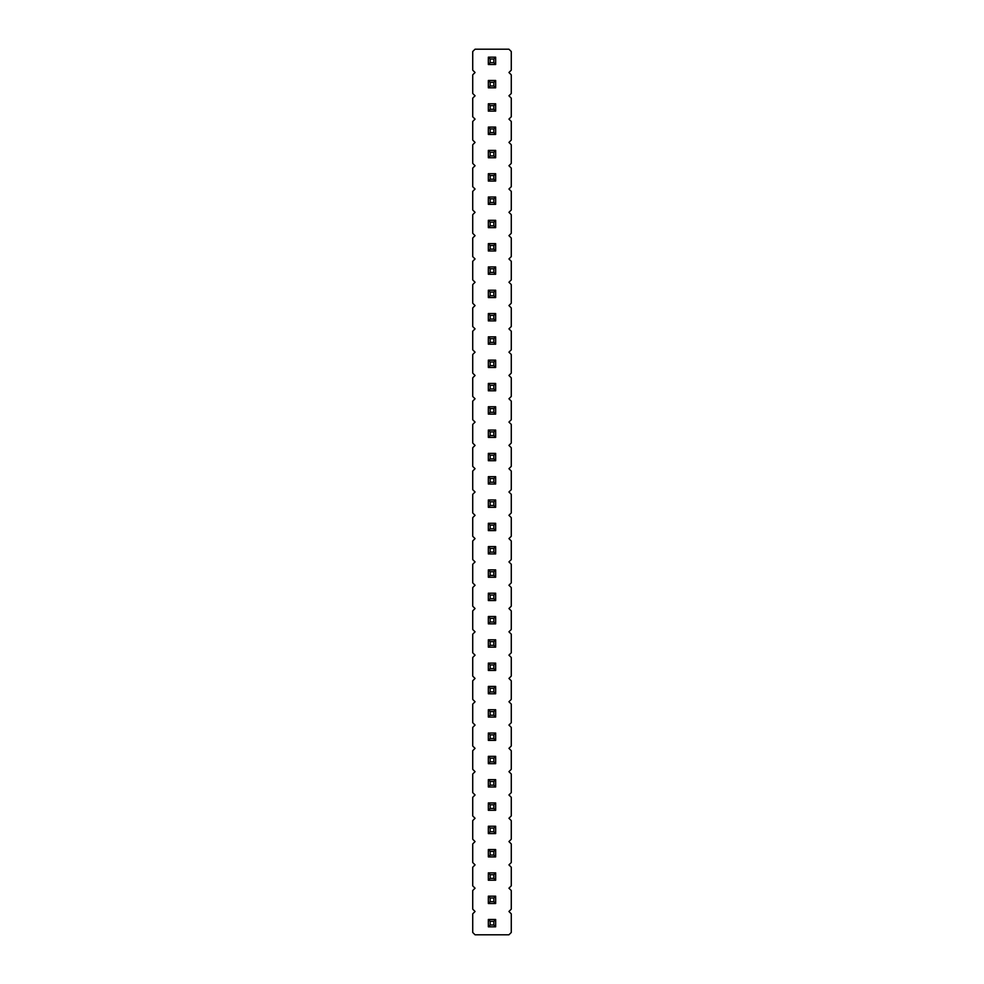 <?xml version="1.0" encoding="UTF-8"?>
<svg xmlns="http://www.w3.org/2000/svg" width="984" height="984" viewBox="0 0 984 984"><rect width="100%" height="100%" fill="white"/><g stroke="black" fill="none" stroke-linecap="round" stroke-linejoin="round"><path stroke-width="1.48" d="M475.063 49.2L472.726 51.525L472.726 70.171L475.063 72.508L472.726 74.833L472.726 93.48L475.063 95.805L472.726 98.142L472.726 116.788L475.063 119.113L472.726 121.45L472.726 140.085L475.063 142.422L472.726 144.746L472.726 163.393L475.063 165.73L472.726 168.055L472.726 186.702L475.063 189.026L472.726 191.363L472.726 210.01L475.063 212.335L472.726 214.672L472.726 233.306L475.063 235.643L472.726 237.968L472.726 256.615L475.063 258.952L472.726 261.277L472.726 279.923L475.063 282.248L472.726 284.585L472.726 303.232L475.063 305.557L472.726 307.894L472.726 326.528L475.063 328.865L472.726 331.19L472.726 349.837L475.063 352.174L472.726 354.498L472.726 373.145L475.063 375.47L472.726 377.807L472.726 396.454L475.063 398.778L472.726 401.115L472.726 419.75L475.063 422.087L472.726 424.411L472.726 443.058L475.063 445.395L472.726 447.72L472.726 466.367L475.063 468.692L472.726 471.028L472.726 489.675L475.063 492L472.726 494.325L472.726 512.971L475.063 515.308L472.726 517.633L472.726 536.28L475.063 538.605L472.726 540.942L472.726 559.588L475.063 561.913L472.726 564.25L472.726 582.885L475.063 585.222L472.726 587.546L472.726 606.193L475.063 608.53L472.726 610.855L472.726 629.502L475.063 631.826L472.726 634.163L472.726 652.81L475.063 655.135L472.726 657.472L472.726 676.106L475.063 678.443L472.726 680.768L472.726 699.415L475.063 701.752L472.726 704.077L472.726 722.723L475.063 725.048L472.726 727.385L472.726 746.032L475.063 748.357L472.726 750.694L472.726 769.328L475.063 771.665L472.726 773.99L472.726 792.637L475.063 794.974L472.726 797.298L472.726 815.945L475.063 818.27L472.726 820.607L472.726 839.254L475.063 841.578L472.726 843.915L472.726 862.55L475.063 864.887L472.726 867.211L472.726 885.858L475.063 888.195L472.726 890.52L472.726 909.167L475.063 911.491L472.726 913.829L472.726 932.475L475.063 934.8L508.937 934.8L511.274 932.475L511.274 913.829L508.937 911.491L511.274 909.167L511.274 890.52L508.937 888.195L511.274 885.858L511.274 867.211L508.937 864.887L511.274 862.55L511.274 843.915L508.937 841.578L511.274 839.254L511.274 820.607L508.937 818.27L511.274 815.945L511.274 797.298L508.937 794.974L511.274 792.637L511.274 773.99L508.937 771.665L511.274 769.328L511.274 750.694L508.937 748.357L511.274 746.032L511.274 727.385L508.937 725.048L511.274 722.723L511.274 704.077L508.937 701.752L511.274 699.415L511.274 680.768L508.937 678.443L511.274 676.106L511.274 657.472L508.937 655.135L511.274 652.81L511.274 634.163L508.937 631.826L511.274 629.502L511.274 610.855L508.937 608.53L511.274 606.193L511.274 587.546L508.937 585.222L511.274 582.885L511.274 564.25L508.937 561.913L511.274 559.588L511.274 540.942L508.937 538.605L511.274 536.28L511.274 517.633L508.937 515.308L511.274 512.971L511.274 494.325L508.937 492L511.274 489.675L511.274 471.028L508.937 468.692L511.274 466.367L511.274 447.72L508.937 445.395L511.274 443.058L511.274 424.411L508.937 422.087L511.274 419.75L511.274 401.115L508.937 398.778L511.274 396.454L511.274 377.807L508.937 375.47L511.274 373.145L511.274 354.498L508.937 352.174L511.274 349.837L511.274 331.19L508.937 328.865L511.274 326.528L511.274 307.894L508.937 305.557L511.274 303.232L511.274 284.585L508.937 282.248L511.274 279.923L511.274 261.277L508.937 258.952L511.274 256.615L511.274 237.968L508.937 235.643L511.274 233.306L511.274 214.672L508.937 212.335L511.274 210.01L511.274 191.363L508.937 189.026L511.274 186.702L511.274 168.055L508.937 165.73L511.274 163.393L511.274 144.746L508.937 142.422L511.274 140.085L511.274 121.45L508.937 119.113L511.274 116.788L511.274 98.142L508.937 95.805L511.274 93.48L511.274 74.833L508.937 72.508L511.274 70.171L511.274 51.525L508.937 49.2L475.063 49.2M488.335 709.735L495.665 709.735L493.833 711.567L490.167 711.567L488.335 709.735L488.335 717.065L495.665 717.065L495.665 709.735M495.665 693.769L495.665 686.426L493.833 688.259L493.833 691.924L495.665 693.769L488.335 693.769L488.335 686.426L495.665 686.426M495.665 647.152L495.665 639.809L493.833 641.654L493.833 645.319L495.665 647.152L488.335 647.152L488.335 639.809L495.665 639.809M495.665 670.461L495.665 663.118L493.833 664.95L493.833 668.628L495.665 670.461L488.335 670.461L488.335 663.118L495.665 663.118M488.335 616.513L495.665 616.513L493.833 618.346L490.167 618.346L488.335 616.513L488.335 623.844L495.665 623.844L495.665 616.513M495.665 569.896L488.335 569.896L488.335 577.239L495.665 577.239L495.665 569.896L493.833 571.729L493.833 575.406L495.665 577.239M495.665 600.548L495.665 593.204L493.833 595.037L493.833 598.715L495.665 600.548L488.335 600.548L488.335 593.204L495.665 593.204M495.665 553.931L495.665 546.587L493.833 548.432L493.833 552.098L495.665 553.931L488.335 553.931L488.335 546.587L495.665 546.587M495.665 336.848L488.335 336.848L488.335 344.191L495.665 344.191L495.665 336.848L493.833 338.68L493.833 342.346L495.665 344.191M495.665 367.487L495.665 360.156L493.833 361.989L493.833 365.654L495.665 367.487L488.335 367.487L488.335 360.156L495.665 360.156M488.335 430.069L495.665 430.069L493.833 431.902L490.167 431.902L488.335 430.069L488.335 437.413L495.665 437.413L495.665 430.069M488.335 406.761L495.665 406.761L493.833 408.594L490.167 408.594L488.335 406.761L488.335 414.104L495.665 414.104L495.665 406.761M495.665 390.796L495.665 383.452L493.833 385.285L493.833 388.963L495.665 390.796L488.335 390.796L488.335 383.452L495.665 383.452M488.335 453.378L495.665 453.378L493.833 455.211L490.167 455.211L488.335 453.378L488.335 460.709L495.665 460.709L495.665 453.378M488.335 499.983L495.665 499.983L493.833 501.815L490.167 501.815L488.335 499.983L488.335 507.326L495.665 507.326L495.665 499.983M488.335 476.674L495.665 476.674L493.833 478.507L490.167 478.507L488.335 476.674L488.335 484.017L495.665 484.017L495.665 476.674M495.665 530.622L495.665 523.291L493.833 525.124L493.833 528.789L495.665 530.622L488.335 530.622L488.335 523.291L495.665 523.291M495.665 173.713L488.335 173.713L488.335 181.044L495.665 181.044L495.665 173.713L493.833 175.546L493.833 179.211L495.665 181.044M495.665 197.009L488.335 197.009L488.335 204.352L495.665 204.352L495.665 197.009L493.833 198.854L493.833 202.519L495.665 204.352M488.335 220.318L495.665 220.318L493.833 222.15L490.167 222.15L488.335 220.318L488.335 227.661L495.665 227.661L495.665 220.318M495.665 297.574L495.665 290.231L493.833 292.076L493.833 295.741L495.665 297.574L488.335 297.574L488.335 290.231L495.665 290.231M495.665 274.265L495.665 266.935L493.833 268.767L493.833 272.433L495.665 274.265L488.335 274.265L488.335 266.935L495.665 266.935M488.335 243.626L495.665 243.626L493.833 245.459L490.167 245.459L488.335 243.626L488.335 250.969L495.665 250.969L495.665 243.626M495.665 313.539L488.335 313.539L488.335 320.882L495.665 320.882L495.665 313.539L493.833 315.372L493.833 319.05L495.665 320.882M495.665 57.183L488.335 57.183L488.335 64.526L495.665 64.526L495.665 57.183L493.833 59.015L493.833 62.693L495.665 64.526M495.665 87.822L495.665 80.491L493.833 82.324L493.833 85.989L495.665 87.822L488.335 87.822L488.335 80.491L495.665 80.491M495.665 134.439L495.665 127.096L493.833 128.929L493.833 132.606L495.665 134.439L488.335 134.439L488.335 127.096L495.665 127.096M495.665 103.787L488.335 103.787L488.335 111.13L495.665 111.13L495.665 103.787L493.833 105.632L493.833 109.298L495.665 111.13M495.665 157.748L495.665 150.404L493.833 152.237L493.833 155.915L495.665 157.748L488.335 157.748L488.335 150.404L495.665 150.404M495.665 919.474L488.335 919.474L488.335 926.817L495.665 926.817L495.665 919.474L493.833 921.307L493.833 924.985L495.665 926.817M495.665 880.213L495.665 872.869L493.833 874.702L493.833 878.368L495.665 880.213L488.335 880.213L488.335 872.869L495.665 872.869M495.665 903.509L495.665 896.178L493.833 898.011L493.833 901.676L495.665 903.509L488.335 903.509L488.335 896.178L495.665 896.178M495.665 849.561L488.335 849.561L488.335 856.904L495.665 856.904L495.665 849.561L493.833 851.394L493.833 855.071L495.665 856.904M495.665 763.682L495.665 756.339L493.833 758.172L493.833 761.85L495.665 763.682L488.335 763.682L488.335 756.339L495.665 756.339M488.335 779.648L495.665 779.648L493.833 781.481L490.167 781.481L488.335 779.648L488.335 786.991L495.665 786.991L495.665 779.648M495.665 810.287L495.665 802.956L493.833 804.789L493.833 808.454L495.665 810.287L488.335 810.287L488.335 802.956L495.665 802.956M495.665 826.252L488.335 826.252L488.335 833.596L495.665 833.596L495.665 826.252L493.833 828.085L493.833 831.763L495.665 833.596M488.335 733.031L495.665 733.031L493.833 734.876L490.167 734.876L488.335 733.031L488.335 740.374L495.665 740.374L495.665 733.031M488.335 717.065L490.167 715.233L490.167 711.567M495.665 717.065L493.833 715.233L493.833 711.567M490.167 715.233L493.833 715.233M488.335 686.426L490.167 688.259L493.833 688.259M488.335 693.769L490.167 691.924L490.167 688.259M490.167 691.924L493.833 691.924M488.335 639.809L490.167 641.654L493.833 641.654M488.335 647.152L490.167 645.319L490.167 641.654M490.167 645.319L493.833 645.319M488.335 663.118L490.167 664.95L493.833 664.95M488.335 670.461L490.167 668.628L490.167 664.95M490.167 668.628L493.833 668.628M488.335 623.844L490.167 622.011L490.167 618.346M495.665 623.844L493.833 622.011L493.833 618.346M490.167 622.011L493.833 622.011M488.335 577.239L490.167 575.406L493.833 575.406M488.335 569.896L490.167 571.729L493.833 571.729M490.167 575.406L490.167 571.729M488.335 593.204L490.167 595.037L493.833 595.037M488.335 600.548L490.167 598.715L490.167 595.037M490.167 598.715L493.833 598.715M488.335 546.587L490.167 548.432L493.833 548.432M488.335 553.931L490.167 552.098L490.167 548.432M490.167 552.098L493.833 552.098M488.335 344.191L490.167 342.346L493.833 342.346M488.335 336.848L490.167 338.68L493.833 338.68M490.167 342.346L490.167 338.68M488.335 360.156L490.167 361.989L493.833 361.989M488.335 367.487L490.167 365.654L490.167 361.989M490.167 365.654L493.833 365.654M488.335 437.413L490.167 435.568L490.167 431.902M495.665 437.413L493.833 435.568L493.833 431.902M490.167 435.568L493.833 435.568M488.335 414.104L490.167 412.271L490.167 408.594M495.665 414.104L493.833 412.271L493.833 408.594M490.167 412.271L493.833 412.271M488.335 383.452L490.167 385.285L493.833 385.285M488.335 390.796L490.167 388.963L490.167 385.285M490.167 388.963L493.833 388.963M488.335 460.709L490.167 458.876L490.167 455.211M495.665 460.709L493.833 458.876L493.833 455.211M490.167 458.876L493.833 458.876M488.335 507.326L490.167 505.493L490.167 501.815M495.665 507.326L493.833 505.493L493.833 501.815M490.167 505.493L493.833 505.493M488.335 484.017L490.167 482.185L490.167 478.507M495.665 484.017L493.833 482.185L493.833 478.507M490.167 482.185L493.833 482.185M488.335 523.291L490.167 525.124L493.833 525.124M488.335 530.622L490.167 528.789L490.167 525.124M490.167 528.789L493.833 528.789M488.335 181.044L490.167 179.211L493.833 179.211M488.335 173.713L490.167 175.546L493.833 175.546M490.167 179.211L490.167 175.546M488.335 204.352L490.167 202.519L493.833 202.519M488.335 197.009L490.167 198.854L493.833 198.854M490.167 202.519L490.167 198.854M488.335 227.661L490.167 225.828L490.167 222.15M495.665 227.661L493.833 225.828L493.833 222.15M490.167 225.828L493.833 225.828M488.335 290.231L490.167 292.076L493.833 292.076M488.335 297.574L490.167 295.741L490.167 292.076M490.167 295.741L493.833 295.741M488.335 266.935L490.167 268.767L493.833 268.767M488.335 274.265L490.167 272.433L490.167 268.767M490.167 272.433L493.833 272.433M488.335 250.969L490.167 249.124L490.167 245.459M495.665 250.969L493.833 249.124L493.833 245.459M490.167 249.124L493.833 249.124M488.335 320.882L490.167 319.05L493.833 319.05M488.335 313.539L490.167 315.372L493.833 315.372M490.167 319.05L490.167 315.372M488.335 64.526L490.167 62.693L493.833 62.693M488.335 57.183L490.167 59.015L493.833 59.015M490.167 62.693L490.167 59.015M488.335 80.491L490.167 82.324L493.833 82.324M488.335 87.822L490.167 85.989L490.167 82.324M490.167 85.989L493.833 85.989M488.335 127.096L490.167 128.929L493.833 128.929M488.335 134.439L490.167 132.606L490.167 128.929M490.167 132.606L493.833 132.606M488.335 111.13L490.167 109.298L493.833 109.298M488.335 103.787L490.167 105.632L493.833 105.632M490.167 109.298L490.167 105.632M488.335 150.404L490.167 152.237L493.833 152.237M488.335 157.748L490.167 155.915L490.167 152.237M490.167 155.915L493.833 155.915M488.335 926.817L490.167 924.985L493.833 924.985M488.335 919.474L490.167 921.307L493.833 921.307M490.167 924.985L490.167 921.307M488.335 872.869L490.167 874.702L493.833 874.702M488.335 880.213L490.167 878.368L490.167 874.702M490.167 878.368L493.833 878.368M488.335 896.178L490.167 898.011L493.833 898.011M488.335 903.509L490.167 901.676L490.167 898.011M490.167 901.676L493.833 901.676M488.335 856.904L490.167 855.071L493.833 855.071M488.335 849.561L490.167 851.394L493.833 851.394M490.167 855.071L490.167 851.394M488.335 756.339L490.167 758.172L493.833 758.172M488.335 763.682L490.167 761.85L490.167 758.172M490.167 761.85L493.833 761.85M488.335 786.991L490.167 785.146L490.167 781.481M495.665 786.991L493.833 785.146L493.833 781.481M490.167 785.146L493.833 785.146M488.335 802.956L490.167 804.789L493.833 804.789M488.335 810.287L490.167 808.454L490.167 804.789M490.167 808.454L493.833 808.454M488.335 833.596L490.167 831.763L493.833 831.763M488.335 826.252L490.167 828.085L493.833 828.085M490.167 831.763L490.167 828.085M488.335 740.374L490.167 738.541L490.167 734.876M495.665 740.374L493.833 738.541L493.833 734.876M490.167 738.541L493.833 738.541"/></g></svg>
